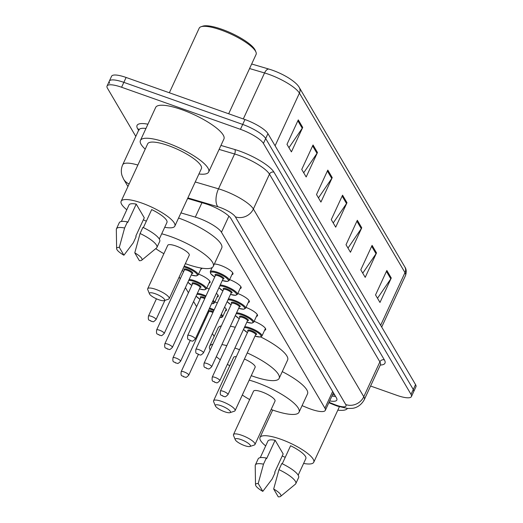 <?xml version="1.0" encoding="UTF-8"?>
<svg xmlns="http://www.w3.org/2000/svg" width="523" height="523" viewBox="0 0 523 523"><rect width="100%" height="100%" fill="white"/><g stroke="black" fill="none" stroke-linecap="round" stroke-linejoin="round"><path stroke-width="0.78" d="M214.319 264.037A11.14 2.824 24.8 0 1 220.49 265.344A11.14 2.824 24.8 0 1 232.964 274.032A11.14 2.824 24.8 0 1 231.918 274.634M302.072 405.652L307.491 407.868A20.887 5.302 -155.2 0 0 310.786 409.123A20.887 5.302 -155.2 0 0 325.313 410.352A20.887 5.302 -155.2 0 0 324.927 408.169L221.458 232.251A20.887 5.302 -155.2 0 0 195.308 217.117L180.951 212.887M146.335 221.183L146.342 221.183A29.589 7.512 24.8 0 1 143.348 219.804M179.18 277.02L180.252 278.851M185.41 287.617L188.43 292.756M193.588 301.516L196.609 306.661M204.232 319.618L204.787 320.56M212.41 333.517L214.142 336.472M214.907 301.915A11.14 2.824 24.8 0 1 217.333 302.935M224.537 307.263A11.14 2.824 24.8 0 1 226.426 310.25A11.14 2.824 24.8 0 1 225.38 310.852M206.729 288.01A11.14 2.824 24.8 0 1 209.161 289.029M216.359 293.357A11.14 2.824 24.8 0 1 218.248 296.345A11.14 2.824 24.8 0 1 217.202 296.946M198.55 274.104A11.14 2.824 24.8 0 1 210.069 282.44A11.14 2.824 24.8 0 1 209.023 283.041M201.963 268.175A11.14 2.824 24.8 0 1 201.891 268.541A11.14 2.824 24.8 0 1 200.845 269.142M254.152 321.312A11.14 2.824 24.8 0 1 265.671 329.647A11.14 2.824 24.8 0 1 264.625 330.248M245.973 307.406A11.14 2.824 24.8 0 1 257.493 315.742A11.14 2.824 24.8 0 1 256.447 316.343M237.802 293.508A11.14 2.824 24.8 0 1 249.314 301.843A11.14 2.824 24.8 0 1 248.268 302.438M229.623 279.602A11.14 2.824 24.8 0 1 241.136 287.938A11.14 2.824 24.8 0 1 240.096 288.539M329.68 400.906A20.887 5.302 -155.2 0 0 336.825 400.075A20.887 5.302 -155.2 0 0 336.433 397.885L231.048 218.699A20.887 5.302 -155.2 0 0 204.892 203.571L187.613 198.472M335.57 396.414A20.887 5.302 24.8 0 1 331.942 396.016M135.797 136.405L107.45 88.204A20.887 5.302 24.8 0 1 107.058 86.014A20.887 5.302 24.8 0 1 121.591 87.249L240.43 129.318A20.887 5.302 24.8 0 1 263.429 143.42L411.032 394.388A20.887 5.302 24.8 0 1 411.424 396.571A20.887 5.302 24.8 0 1 396.892 395.342L370.591 386.026M109.706 83.314A20.887 5.302 24.8 0 1 109.32 81.124L111.576 76.234A20.887 5.302 24.8 0 1 126.108 77.463L244.954 119.538A20.887 5.302 24.8 0 1 267.946 133.64L415.55 384.601L413.294 389.498A20.887 5.302 24.8 0 1 413.68 391.681A20.887 5.302 24.8 0 0 413.294 389.498L265.691 138.53L413.294 389.498L411.032 394.388M244.954 119.538L242.692 124.428A20.887 5.302 24.8 0 1 265.691 138.53A20.887 5.302 24.8 0 0 242.692 124.428L123.846 82.353L242.692 124.428L240.43 129.318M109.32 81.124A20.887 5.302 24.8 0 1 123.846 82.353A20.887 5.302 24.8 0 0 109.32 81.124L107.058 86.014M298.28 119.898L286.983 144.348L291.416 151.879L302.712 127.429L298.28 119.898M288.951 147.689L302.242 128.246A5.57 5.06 -30.5 0 0 302.712 127.429M313.042 144.995L301.745 169.445L306.171 176.977L317.474 152.52L313.042 144.995M303.706 172.786L317.003 153.344A5.57 5.06 -30.5 0 0 317.474 152.52M327.803 170.093L316.507 194.543L320.932 202.074L332.229 177.617L327.803 170.093M318.468 197.884L331.765 178.441A5.57 5.06 -30.5 0 0 332.229 177.617M386.843 270.476L375.547 294.926L379.973 302.457L391.269 278.007L386.843 270.476M377.508 298.267L390.805 278.824A5.57 5.06 -30.5 0 0 391.269 278.007M372.082 245.379L360.785 269.829L365.211 277.36L376.514 252.91L372.082 245.379M362.753 273.169L376.044 253.733A5.57 5.06 -30.5 0 0 376.514 252.91M357.327 220.281L346.023 244.738L350.456 252.263L361.753 227.812L357.327 220.281M347.991 248.079L361.282 228.636A5.57 5.06 -30.5 0 0 361.753 227.812M342.565 195.184L331.268 219.64L335.694 227.165L346.991 202.715L342.565 195.184M333.229 222.981L346.527 203.539A5.57 5.06 -30.5 0 0 346.991 202.715M380.659 325.273L404.992 272.62A6.962 6.322 -30.5 0 0 404.802 266.9C406.417 269.123 406.652 271.999 405.508 275.536A27.85 7.067 -155.2 0 0 404.992 272.62L299.424 93.127A6.962 6.322 149.5 0 0 299.234 87.406C297.803 84.733 294.266 81.575 288.624 77.947A22.835 5.792 24.8 0 0 270.502 69.579A22.835 5.792 24.8 0 0 269.084 69.141A6.962 3.38 106.4 0 0 269.051 69.128L251.668 64.002L269.012 69.121M415.55 384.601A20.887 5.302 24.8 0 1 415.942 386.791L411.424 396.571M347.396 408.456A37.597 9.538 24.8 0 1 337.825 410.137M265.691 445.916A29.589 7.512 24.8 0 1 260.023 437.437A29.589 7.512 24.8 0 1 280.609 439.183A29.589 7.512 24.8 0 1 313.741 462.26A29.589 7.512 24.8 0 1 303.615 463.437M255.512 484.782L255.224 465.647A22.28 5.655 24.8 0 1 255.361 464.954A22.28 5.655 24.8 0 1 263.5 464.169L266.325 458.056L266.645 458.599L275.118 440.261L283.172 453.951L274.699 472.289L275.02 472.838L272.195 478.95L262.808 491.372A13.925 3.53 24.8 0 1 255.512 484.782A13.925 3.53 24.8 0 1 258.199 483.533L262.808 491.372M260.271 457.638L267.92 441.085A20.887 5.302 24.8 0 1 275.118 440.261M258.199 483.533L263.5 464.169M255.361 464.954L258.185 458.841A22.28 5.655 24.8 0 1 266.325 458.056M282.27 463.757L290.592 445.74A20.887 5.302 24.8 0 1 305.844 458.606L298.195 475.159M285.231 457.344A29.589 7.512 24.8 0 1 282.243 455.958M273.673 489.012A13.925 3.53 24.8 0 1 280.609 496.379A13.925 3.53 24.8 0 1 278.282 496.85L273.673 489.012L278.975 469.647A22.28 5.655 24.8 0 1 295.809 483.644A22.28 5.655 24.8 0 1 295.371 484.193L280.609 496.379M278.975 469.647L281.799 463.535A22.28 5.655 24.8 0 1 298.633 477.532L295.809 483.644M241.044 439.588A8.355 2.118 24.8 0 1 248.602 443.55A8.355 2.118 24.8 0 1 249.902 446.485A8.355 2.118 24.8 0 1 244.587 445.609A8.355 2.118 24.8 0 1 235.265 439.725A8.355 2.118 24.8 0 1 241.044 439.588M235.265 439.725L233.533 435.469A11.833 3.001 24.8 0 1 233.487 434.58A11.833 3.001 24.8 0 1 241.718 435.273A11.833 3.001 24.8 0 1 254.969 444.504A11.833 3.001 24.8 0 1 254.263 445.047L249.902 446.485M254.969 444.504L275.026 401.102A11.833 3.001 -155.2 0 0 261.775 391.871A11.833 3.001 -155.2 0 0 253.537 391.178L233.487 434.58M249.196 380.116A38.29 9.715 24.8 0 1 256.165 382.339A38.29 9.715 24.8 0 1 299.045 412.202A38.29 9.715 24.8 0 1 272.398 409.94A38.29 9.715 24.8 0 1 271.149 409.489M282.263 371.624A38.29 9.715 24.8 0 1 307.517 393.858L299.045 412.202M249.661 399.565A38.29 9.715 24.8 0 1 242.299 395.035M221.151 405.756A8.355 2.118 24.8 0 1 228.701 409.718A8.355 2.118 24.8 0 1 230.002 412.654A8.355 2.118 24.8 0 1 224.687 411.778A8.355 2.118 24.8 0 1 215.365 405.894A8.355 2.118 24.8 0 1 221.151 405.756M215.365 405.894L213.632 401.638A11.833 3.001 24.8 0 1 213.587 400.749A11.833 3.001 24.8 0 1 221.824 401.448A11.833 3.001 24.8 0 1 235.075 410.679A11.833 3.001 24.8 0 1 234.369 411.215L230.002 412.654M235.075 410.679L255.132 367.277A11.833 3.001 -155.2 0 0 244.418 359.04M234.905 348.03A38.29 9.715 24.8 0 1 236.265 348.508A38.29 9.715 24.8 0 1 239.527 349.71M247.242 352.933A38.29 9.715 24.8 0 1 279.145 378.371A38.29 9.715 24.8 0 1 252.504 376.115A38.29 9.715 24.8 0 1 251.256 375.664M260.709 336.956A38.29 9.715 24.8 0 1 287.617 360.033L279.145 378.371M236.304 356.679A11.833 3.001 -155.2 0 0 233.644 357.346L213.587 400.749M229.767 365.734A38.29 9.715 24.8 0 1 227.368 364.341M220.288 359.746A38.29 9.715 24.8 0 1 216.306 356.679M210.194 349.992A38.29 9.715 24.8 0 1 209.625 346.246A38.29 9.715 24.8 0 1 212.848 344.252M221.902 344.572A38.29 9.715 24.8 0 1 226.812 345.625M209.625 346.246L218.098 327.908A38.29 9.715 24.8 0 1 221.321 325.914M230.375 326.234A38.29 9.715 24.8 0 1 235.291 327.28M243.378 329.693A38.29 9.715 24.8 0 1 243.849 329.856M155.259 293.73A8.355 2.118 24.8 0 1 162.816 297.692A8.355 2.118 24.8 0 1 164.117 300.627A8.355 2.118 24.8 0 1 158.802 299.751A8.355 2.118 24.8 0 1 149.48 293.861A8.355 2.118 24.8 0 1 155.259 293.73M149.48 293.861L147.741 289.605A11.833 3.001 24.8 0 1 147.695 288.716A11.833 3.001 24.8 0 1 155.932 289.415A11.833 3.001 24.8 0 1 169.184 298.646A11.833 3.001 24.8 0 1 168.478 299.189L164.117 300.627M169.184 298.646L189.241 255.244A11.833 3.001 -155.2 0 0 175.99 246.013A11.833 3.001 -155.2 0 0 167.752 245.313L147.695 288.716M161.705 233.794A38.29 9.715 24.8 0 1 170.38 236.474A38.29 9.715 24.8 0 1 213.26 266.338A38.29 9.715 24.8 0 1 186.613 264.082A38.29 9.715 24.8 0 1 185.364 263.631M178.572 218.039A38.29 9.715 24.8 0 1 178.853 218.137A38.29 9.715 24.8 0 1 221.732 248L213.26 266.338M163.876 253.701A38.29 9.715 24.8 0 1 155.736 248.647M169.347 92.774L199.204 28.157A31.328 7.95 24.8 0 1 201.074 26.725L202.819 26.15A29.935 7.597 24.8 0 1 221.863 29.288A29.935 7.597 24.8 0 1 255.27 50.385L255.963 52.084A31.328 7.95 24.8 0 1 256.087 54.438L228.669 113.772M201.074 26.725A31.328 7.95 24.8 0 1 221 30.007A31.328 7.95 24.8 0 1 255.963 52.084M145.963 128.449A27.85 7.067 -155.2 0 0 138.791 129.926L122.696 164.771A27.85 7.067 24.8 0 1 137.863 165.046L145.204 149.153A37.597 9.538 24.8 0 1 140.412 140.458A37.597 9.538 24.8 0 1 166.569 142.674A37.597 9.538 24.8 0 1 208.67 171.995A37.597 9.538 24.8 0 1 198.93 173.982M140.412 140.458L155.664 107.444A37.597 9.538 24.8 0 1 181.821 109.66A37.597 9.538 24.8 0 1 223.922 138.987L208.67 171.995M126.795 209.756A29.589 7.512 24.8 0 1 121.127 201.277A29.589 7.512 24.8 0 1 141.713 203.022A29.589 7.512 24.8 0 1 174.845 226.099A29.589 7.512 24.8 0 1 164.719 227.276M121.127 201.277L147.682 143.812A29.589 7.512 24.8 0 1 168.269 145.557A29.589 7.512 24.8 0 1 201.401 168.635L174.845 226.099M116.622 248.628L116.328 229.486A22.28 5.655 24.8 0 1 116.466 228.799A22.28 5.655 24.8 0 1 124.605 228.008L127.429 221.896L127.749 222.445L136.228 204.107L144.276 217.797L135.803 236.135L136.124 236.684L133.3 242.796L123.912 255.217A13.925 3.53 24.8 0 1 116.622 248.628A13.925 3.53 24.8 0 1 119.303 247.379L123.912 255.217M121.382 221.484L129.031 204.931A20.887 5.302 24.8 0 1 136.228 204.107M119.303 247.379L124.605 228.008M116.466 228.799L119.29 222.687A22.28 5.655 24.8 0 1 127.429 221.896M143.374 227.603L151.703 209.586A20.887 5.302 24.8 0 1 166.948 222.452L159.299 239.004M134.777 252.857A13.925 3.53 24.8 0 1 141.713 260.219A13.925 3.53 24.8 0 1 139.386 260.696L134.777 252.857L140.079 233.487A22.28 5.655 24.8 0 1 156.913 247.484A22.28 5.655 24.8 0 1 156.475 248.039L141.713 260.219M140.079 233.487L142.903 227.374A22.28 5.655 24.8 0 1 159.737 241.371L156.913 247.484M333.171 393.348A6.962 1.765 -155.2 0 0 333.687 393.218M332.648 391.452L324.927 408.169M201.963 202.708L195.308 217.117M228.891 216.169L221.458 232.251M329.045 402.285L334.132 404.364A13.925 3.53 -155.2 0 0 336.322 405.201A13.925 3.53 -155.2 0 0 345.749 404.567L235.343 216.842A13.925 3.53 -155.2 0 0 220.013 207.441A13.925 3.53 -155.2 0 0 217.908 206.755L187.881 197.903M195.242 181.965L218.503 188.829A27.85 7.067 24.8 0 1 222.713 190.195A27.85 7.067 24.8 0 1 253.374 208.997L363.779 396.722A27.85 7.067 24.8 0 1 364.302 399.637L380.404 364.793A27.85 7.067 -155.2 0 0 379.881 361.877L269.476 174.152A27.85 7.067 -155.2 0 0 238.808 155.351A27.85 7.067 -155.2 0 0 234.598 153.984L219.104 149.408M220.941 145.427L234.749 149.5A31.328 7.95 24.8 0 1 273.98 172.191L384.385 359.916A3.478 3.164 -30.5 0 0 379.881 361.877L363.779 396.722A13.925 12.65 149.5 0 1 345.749 404.567M234.749 149.5A3.478 1.687 -73.6 0 1 234.598 153.984L218.503 188.829A13.925 6.753 106.4 0 0 217.908 206.755M384.385 359.916A31.328 7.95 24.8 0 1 380.286 365.041M138.602 130.338L137.634 128.691A31.328 7.95 24.8 0 1 147.931 124.193M263.429 143.42L267.946 133.64M121.591 87.249L126.108 77.463M235.343 216.842A13.925 12.65 149.5 0 0 253.374 208.997L269.476 174.152A3.478 3.164 -30.5 0 1 273.98 172.191M138.909 129.547A3.478 3.164 -30.5 0 0 137.634 128.691M137.863 165.046A13.925 6.753 106.4 0 0 137.562 165.713M129.122 183.972A13.925 12.65 149.5 0 1 123.591 179.128L127.945 186.528M334.132 404.364A13.925 2.36 112.2 0 0 334.517 405.031L328.843 402.717M270.502 69.579L269.051 69.128A6.962 3.38 106.4 0 0 264.553 72.952L249.569 68.539M275.091 145.786L299.424 93.127A27.85 7.067 -155.2 0 0 264.553 72.952L243.3 118.95M342.147 196.092L346.527 203.539M356.908 221.19L361.282 228.636M371.663 246.287L376.044 253.733M386.425 271.385L390.805 278.824M327.385 170.995L331.765 178.441M312.623 145.897L317.003 153.344M297.862 120.8L302.242 128.246M244.757 326.705A10.44 2.648 24.8 0 1 250.236 327.934A10.44 2.648 24.8 0 1 261.931 336.08L265.449 328.464M255.021 336.093A9.747 2.471 -155.2 0 0 260.729 335.21A9.747 2.471 -155.2 0 0 250.105 328.797A9.747 2.471 -155.2 0 0 244.306 327.686M243.548 329.32A9.747 2.471 -155.2 0 0 247.438 332.589M248.111 331.137A4.87 1.236 24.8 0 1 251.138 330.556A4.87 1.236 24.8 0 1 255.91 333.171A4.87 1.236 24.8 0 1 255.688 334.642M255.701 334.55L255.675 334.674A4.177 1.059 -155.2 0 0 251.001 331.419A4.177 1.059 -155.2 0 0 248.092 331.17L248.177 331.066M227.995 394.584C224.367 398.219 225.171 396.199 223.19 396.362C221.301 394.42 219.837 396.591 220.412 391.08A4.177 1.059 24.8 0 1 223.321 391.322A4.177 1.059 24.8 0 1 227.995 394.584L255.675 334.674M222.641 395.636L222.942 396.14L222.641 395.636M236.586 312.8A10.44 2.648 24.8 0 1 242.057 314.029A10.44 2.648 24.8 0 1 253.753 322.175L257.27 314.558M246.843 322.188A9.747 2.471 -155.2 0 0 252.55 321.312A9.747 2.471 -155.2 0 0 241.927 314.892A9.747 2.471 -155.2 0 0 236.128 313.78M235.376 315.415A9.747 2.471 -155.2 0 0 239.259 318.684M239.933 317.232A4.87 1.236 24.8 0 1 242.96 316.65A4.87 1.236 24.8 0 1 247.732 319.272A4.87 1.236 24.8 0 1 247.516 320.736M247.529 320.645L247.503 320.769A4.177 1.059 -155.2 0 0 242.822 317.513A4.177 1.059 -155.2 0 0 239.92 317.265L239.998 317.167M219.817 380.679C216.189 384.313 216.999 382.293 215.012 382.457C213.123 380.515 211.658 382.686 212.233 377.175A4.177 1.059 24.8 0 1 215.143 377.423A4.177 1.059 24.8 0 1 219.817 380.679L247.503 320.769M214.469 381.731L214.763 382.235L214.469 381.731M228.407 298.894A10.44 2.648 24.8 0 1 233.886 300.13A10.44 2.648 24.8 0 1 245.575 308.269L249.098 300.653M238.671 308.282A9.747 2.471 -155.2 0 0 244.378 307.406A9.747 2.471 -155.2 0 0 233.748 300.993A9.747 2.471 -155.2 0 0 227.95 299.875M227.198 301.516A9.747 2.471 -155.2 0 0 231.088 304.778M231.754 303.333A4.87 1.236 24.8 0 1 234.781 302.745A4.87 1.236 24.8 0 1 239.554 305.367A4.87 1.236 24.8 0 1 239.338 306.831M239.351 306.74L239.325 306.864A4.177 1.059 -155.2 0 0 234.644 303.608A4.177 1.059 -155.2 0 0 231.741 303.36L231.82 303.262M211.645 366.773C208.01 370.408 208.821 368.395 206.833 368.558C204.951 366.61 203.48 368.78 204.055 363.269A4.177 1.059 24.8 0 1 206.964 363.518A4.177 1.059 24.8 0 1 211.645 366.773L239.325 306.864M206.291 367.826L206.585 368.329L206.291 367.826M220.229 284.989A10.44 2.648 24.8 0 1 225.707 286.225A10.44 2.648 24.8 0 1 237.396 294.371L240.92 286.754M230.493 294.384A9.747 2.471 -155.2 0 0 236.2 293.501A9.747 2.471 -155.2 0 0 225.57 287.088A9.747 2.471 -155.2 0 0 219.771 285.976M219.019 287.611A9.747 2.471 -155.2 0 0 222.909 290.88L218.967 287.728M223.583 289.428A4.87 1.236 24.8 0 1 226.603 288.846A4.87 1.236 24.8 0 1 231.382 291.461A4.87 1.236 24.8 0 1 231.159 292.932M231.173 292.834L231.146 292.965A4.177 1.059 -155.2 0 0 226.466 289.703A4.177 1.059 -155.2 0 0 223.563 289.461L223.641 289.356M203.467 352.875C199.832 356.509 200.642 354.489 198.662 354.653C196.772 352.711 195.308 354.882 195.883 349.371A4.177 1.059 24.8 0 1 198.786 349.612A4.177 1.059 24.8 0 1 203.467 352.875L231.146 292.965M198.112 353.927L198.407 354.431L198.112 353.927M214.718 277L210.691 273.692L210.259 271.705A10.44 2.648 24.8 0 1 217.529 272.32A10.44 2.648 24.8 0 1 229.224 280.465L232.742 272.849M229.224 280.465L227.42 281.433L222.301 280.505A9.747 2.471 -155.2 0 0 228.021 279.602A9.747 2.471 -155.2 0 0 217.391 273.183A9.747 2.471 -155.2 0 0 210.671 272.509A9.747 2.471 -155.2 0 0 214.731 276.974M215.404 275.523A4.87 1.236 24.8 0 1 218.424 274.941A4.87 1.236 24.8 0 1 223.203 277.556A4.87 1.236 24.8 0 1 222.981 279.027M222.994 278.936L222.968 279.06A4.177 1.059 -155.2 0 0 218.294 275.804A4.177 1.059 -155.2 0 0 215.384 275.556L215.463 275.451M195.288 338.969C191.653 342.604 192.464 340.584 190.483 340.748C188.594 338.806 187.129 340.976 187.705 335.465A4.177 1.059 24.8 0 1 190.607 335.714A4.177 1.059 24.8 0 1 195.288 338.969L222.968 279.06M189.934 340.022L190.228 340.525L189.934 340.022M209.566 308.067A10.44 2.648 24.8 0 1 210.991 308.537A10.44 2.648 24.8 0 1 214.155 309.819M221.321 314.231A10.44 2.648 24.8 0 1 222.687 316.683L221.667 317.5L219.752 317.624M219.778 317.566A9.747 2.471 -155.2 0 0 220.909 315.121M213.796 310.59A9.747 2.471 -155.2 0 0 210.854 309.4A9.747 2.471 -155.2 0 0 209.2 308.864M208.867 311.741A4.87 1.236 24.8 0 1 211.887 311.152A4.87 1.236 24.8 0 1 213.279 311.715M212.92 312.486A4.177 1.059 -155.2 0 0 211.756 312.015A4.177 1.059 -155.2 0 0 208.847 311.773L208.925 311.669M184.07 371.925A4.177 1.059 24.8 0 1 188.751 375.187C184.887 378.972 186.325 376.691 183.946 376.965C182.056 375.024 180.592 377.194 181.167 371.683A4.177 1.059 24.8 0 1 184.07 371.925M183.691 376.737L183.396 376.24L183.691 376.737M207.428 312.695A9.747 2.471 -155.2 0 0 208.193 313.185M197.334 293.403A10.44 2.648 24.8 0 1 202.813 294.632A10.44 2.648 24.8 0 1 205.977 295.92M213.142 300.333A10.44 2.648 24.8 0 1 214.508 302.778L213.495 303.601L211.573 303.726M211.599 303.66A9.747 2.471 -155.2 0 0 212.73 301.215M205.617 296.691A9.747 2.471 -155.2 0 0 202.676 295.495A9.747 2.471 -155.2 0 0 196.883 294.384M200.688 297.835A4.87 1.236 24.8 0 1 203.709 297.254A4.87 1.236 24.8 0 1 205.101 297.809M204.741 298.581A4.177 1.059 -155.2 0 0 203.578 298.117A4.177 1.059 -155.2 0 0 200.669 297.868L200.747 297.764M175.898 358.026A4.177 1.059 24.8 0 1 180.572 361.282C176.715 365.067 178.147 362.785 175.767 363.06C173.878 361.118 172.413 363.289 172.989 357.778A4.177 1.059 24.8 0 1 175.898 358.026M175.519 362.838L175.218 362.334L175.519 362.838M196.125 296.018A9.747 2.471 -155.2 0 0 200.015 299.287M189.156 279.498A10.44 2.648 24.8 0 1 194.634 280.727A10.44 2.648 24.8 0 1 206.33 288.873L204.539 289.84L199.413 288.912M199.42 288.886A9.747 2.471 -155.2 0 0 205.127 288.01A9.747 2.471 -155.2 0 0 194.504 281.59A9.747 2.471 -155.2 0 0 188.705 280.478M192.51 283.937A4.87 1.236 24.8 0 1 195.537 283.348A4.87 1.236 24.8 0 1 200.309 285.97A4.87 1.236 24.8 0 1 200.093 287.434M192.49 283.963L164.81 343.873A4.177 1.059 24.8 0 1 167.72 344.121A4.177 1.059 24.8 0 1 172.394 347.377L200.08 287.467A4.177 1.059 -155.2 0 0 195.399 284.211A4.177 1.059 -155.2 0 0 192.49 283.963L192.575 283.865M167.34 348.933L167.046 348.429L167.34 348.933M187.947 282.113A9.747 2.471 -155.2 0 0 191.836 285.381L187.894 282.23M184.214 266.122A10.44 2.648 24.8 0 1 186.456 266.828A10.44 2.648 24.8 0 1 198.152 274.974L196.36 275.935L191.235 275.006M191.248 274.98A9.747 2.471 -155.2 0 0 196.949 274.104A9.747 2.471 -155.2 0 0 186.325 267.691A9.747 2.471 -155.2 0 0 183.841 266.933M184.331 270.031A4.87 1.236 24.8 0 1 187.358 269.443A4.87 1.236 24.8 0 1 192.131 272.065A4.87 1.236 24.8 0 1 191.915 273.536M184.318 270.064L156.632 329.967A4.177 1.059 24.8 0 1 159.541 330.216A4.177 1.059 24.8 0 1 164.215 333.471L191.902 273.568A4.177 1.059 -155.2 0 0 187.221 270.306A4.177 1.059 -155.2 0 0 184.318 270.064L184.397 269.96M159.162 335.027L158.868 334.53L159.162 335.027M182.194 270.502A9.747 2.471 -155.2 0 0 183.658 271.476M151.363 316.31A4.177 1.059 24.8 0 1 156.044 319.573C152.18 323.358 153.618 321.076 151.232 321.351C149.349 319.409 147.885 321.58 148.46 316.069A4.177 1.059 24.8 0 1 151.363 316.31M150.984 321.129L150.689 320.625L150.984 321.129M332.621 394.545L334.812 395.127M333.432 392.786L325.313 410.352M334.517 405.031L337.328 406.103L347.821 408.489L352.123 408.358C353.568 408.267 360.007 407.41 364.302 399.637M380.528 364.4L380.404 364.793M138.791 129.926L138.915 129.312L139.223 129.985M122.696 164.771C121.127 168.314 120.905 171.936 122.036 175.63L123.591 179.128M299.234 87.406L404.802 266.9M405.508 275.536L381.705 327.052M313.741 462.26L339.375 406.783M260.023 437.437L272.679 410.039M243.496 329.438L247.425 332.615M220.412 391.08L248.092 331.17M255.008 336.119L260.127 337.041L261.931 336.08M235.317 315.532L239.253 318.71M212.233 377.175L239.92 317.265M246.836 322.214L251.955 323.142L253.753 322.175M227.139 301.634L231.074 304.804M204.055 363.269L231.741 303.36M238.658 308.309L243.777 309.237L245.575 308.269M195.883 349.371L223.563 289.461M230.48 294.403L235.598 295.332L237.396 294.371M187.705 335.465L215.384 275.556M210.259 271.705L212.194 267.521M188.751 375.187L198.302 354.516M222.687 316.683L226.204 309.067M181.167 371.683L208.847 311.773M207.415 312.728L208.18 313.212M180.572 361.282L190.124 340.61M214.508 302.778L218.026 295.162M172.989 357.778L200.669 297.868M196.073 296.136L200.002 299.313M172.394 347.377C168.537 351.162 169.975 348.88 167.589 349.155C165.699 347.213 164.235 349.384 164.81 343.873M206.33 288.873L209.847 281.256M164.215 333.471C160.358 337.263 161.797 334.982 159.41 335.256C157.528 333.314 156.057 335.485 156.632 329.967M198.152 274.974L201.342 268.077M182.174 270.535L183.651 271.502M156.044 319.573L164.915 300.359M148.46 316.069L156.436 298.796"/></g></svg>
